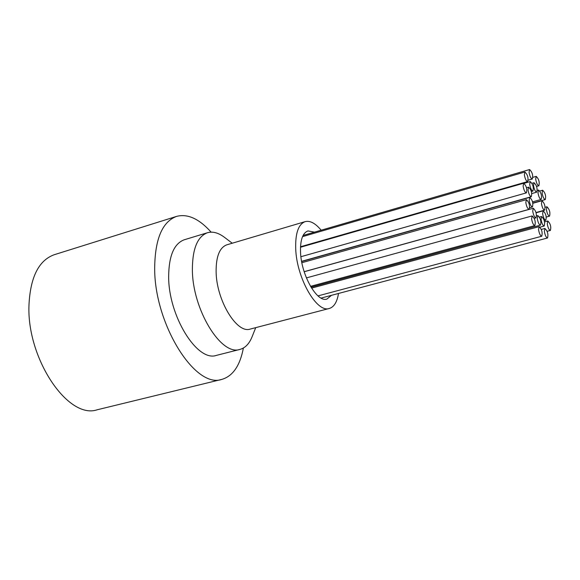 <?xml version="1.0" encoding="UTF-8"?>
<svg xmlns="http://www.w3.org/2000/svg" width="580" height="580" viewBox="0 0 580 580"><rect width="100%" height="100%" fill="white"/><g stroke="black" fill="none" stroke-linecap="round" stroke-linejoin="round"><path stroke-width="0.87" d="M243.382 348.014C240.018 365.697 232.848 376.152 221.886 379.378L97.237 409.77C67.947 419.927 26.376 358.005 29 304.587C30.428 277.015 38.795 260.406 54.099 254.765L176.53 216.405C187.587 213.498 199.121 218.747 211.142 232.152M529.178 200.252L529.75 197.36C532.498 200.042 533.39 203.246 532.425 206.966C530.997 206.524 529.91 204.283 529.178 200.252M532.723 211.171L533.288 208.256C536.036 210.946 536.921 214.143 535.949 217.862C534.528 217.42 533.448 215.187 532.723 211.171M529.692 184.397L530.243 181.569C532.962 184.222 533.861 187.398 532.926 191.088C531.505 190.639 530.424 188.413 529.692 184.397M528.025 190.001L528.583 187.144C531.331 189.812 532.23 193.002 531.273 196.721C529.845 196.272 528.757 194.032 528.025 190.001M533.499 185.52L534.042 182.707C536.732 185.346 537.624 188.507 536.703 192.176C535.297 191.726 534.231 189.508 533.499 185.52M541.452 203.58L541.988 200.731C544.656 203.377 545.526 206.524 544.605 210.163C543.228 209.721 542.177 207.524 541.452 203.58M537.979 192.85L538.515 190.023C541.191 192.669 542.068 195.808 541.154 199.462C539.77 199.02 538.711 196.816 537.979 192.85M541.046 219.421L541.597 216.507C544.294 219.189 545.164 222.357 544.207 226.026C542.822 225.591 541.764 223.387 541.046 219.421M542.626 213.701L543.17 210.823C545.845 213.483 546.715 216.637 545.78 220.284C544.395 219.849 543.351 217.652 542.626 213.701M531.599 218.877L532.179 215.927C534.941 218.631 535.826 221.857 534.84 225.591C533.404 225.149 532.324 222.908 531.599 218.877M525.813 202.587L526.393 199.665C529.178 202.369 530.077 205.588 529.091 209.344C527.64 208.894 526.553 206.647 525.813 202.587M523.116 186.093L523.689 183.229C526.459 185.912 527.365 189.124 526.401 192.864C524.951 192.415 523.856 190.16 523.116 186.093M524.356 174.834L524.914 172.013C527.662 174.674 528.561 177.857 527.626 181.576C526.19 181.127 525.096 178.879 524.356 174.834M529.069 172.325L529.605 169.541C532.309 172.18 533.208 175.334 532.302 179.017C530.881 178.567 529.801 176.334 529.069 172.325M535.681 179.162L536.203 176.378C538.871 179.002 539.755 182.135 538.863 185.781C537.471 185.332 536.406 183.128 535.681 179.162M542.111 193.024L542.634 190.218C545.28 192.85 546.15 195.975 545.258 199.593C543.888 199.15 542.837 196.961 542.111 193.024M546.418 209.626L546.94 206.777C549.579 209.416 550.442 212.548 549.535 216.159C548.173 215.724 547.136 213.542 546.418 209.626M547.274 223.902L547.81 221.002C550.463 223.67 551.326 226.816 550.391 230.441C549.028 230.006 547.991 227.824 547.274 223.902M544.366 231.405L544.924 228.469C547.614 231.152 548.477 234.327 547.52 237.988C546.135 237.554 545.084 235.364 544.366 231.405M537.268 218.486L537.827 215.564C540.553 218.254 541.43 221.444 540.458 225.134C539.052 224.699 537.993 222.481 537.268 218.486M538.537 229.615L539.11 226.649C541.836 229.354 542.713 232.558 541.727 236.256C540.321 235.821 539.255 233.61 538.537 229.615M331.47 295.329L326.917 299.055C317.021 302.832 301.208 275.108 300.534 252.177C300.186 240.026 302.666 232.935 307.958 230.92L314.469 232.145M338.495 293.465C337.111 302.013 334.051 307.016 329.31 308.466C316.738 313.265 296.525 277.885 295.706 248.617C295.293 233.189 298.439 224.192 305.152 221.632C310.082 220.4 315.418 223.264 321.146 230.209M329.31 308.466L250.255 329.07C236.778 334.051 216.246 300.005 216.115 271.447C216.064 256.382 219.631 247.508 226.816 244.825L305.152 221.632M255.729 327.642L252.082 336.784C249.269 343.759 245.231 347.964 239.982 349.399C221.082 356.345 192.292 309.14 192.379 269.454C192.466 248.711 197.512 236.466 207.51 232.718C212.751 231.239 218.377 232.761 224.395 237.271L232.232 243.216M239.982 349.399L216.442 355.373C197.2 362.384 168.301 315.73 168.657 276.341C168.889 255.751 174.087 243.556 184.273 239.765L207.51 232.718M221.886 379.378C194.945 389.173 153.954 323.147 154.679 267.445C155.128 238.721 162.415 221.712 176.53 216.405M529.728 207.72L532.425 206.966M301.636 261.522L529.75 197.36M534.26 218.326L535.949 217.862M304.181 271.744L533.288 208.256M531.367 191.53L532.926 191.088M524.153 183.309L530.243 181.569M301.6 261.333L531.273 196.721M526.524 187.731L528.583 187.144M531.802 193.561L536.703 192.176M531.99 183.287L534.042 182.707M536.029 212.526L544.605 210.163M532.882 203.268L541.988 200.731M532.563 201.862L541.154 199.462M537.312 190.363L538.515 190.023M540.053 227.15L544.207 226.026M539.465 217.094L541.597 216.507M544.272 220.697L545.78 220.284M536.094 212.766L543.17 210.823M310.51 286.361L534.84 225.591M306.399 277.907L532.179 215.927M304.159 271.679L529.091 209.344M301.861 262.711L526.393 199.665M300.911 256.715L526.401 192.864M300.498 247.247L523.689 183.229M300.52 246.754L527.626 181.576M302.528 236.647L524.914 172.013M528.235 180.184L532.302 179.017M303.079 235.465L529.605 169.541M536.594 186.426L538.863 185.781M532.897 177.328L536.203 176.378M532.839 203.058L545.258 199.593M539.821 191.016L542.634 190.218M546.273 217.05L549.535 216.159M545.142 207.277L546.94 206.777M547.143 231.319L550.391 230.441M544.562 221.886L547.81 221.002M321.088 298.084L547.52 237.988M541.321 229.433L544.924 228.469M311.018 287.209L540.458 225.134M536.587 215.905L537.827 215.564M317.978 295.894L541.727 236.256M311.576 288.115L539.11 226.649"/></g></svg>
